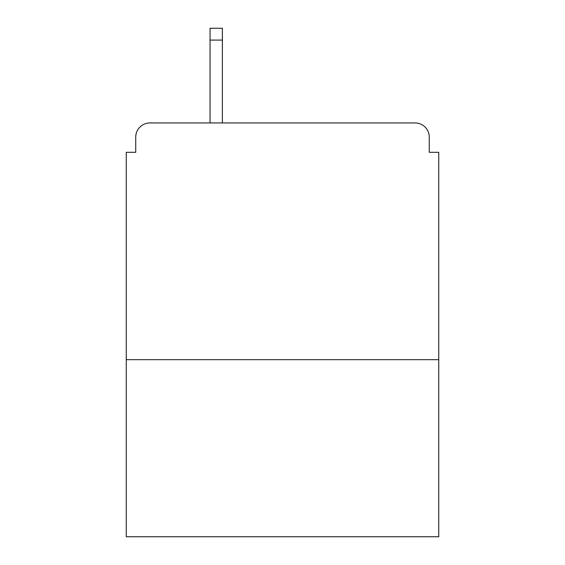 <?xml version="1.0" encoding="UTF-8"?>
<svg xmlns="http://www.w3.org/2000/svg" width="565" height="565" viewBox="0 0 565 565"><rect width="100%" height="100%" fill="white"/><g stroke="black" fill="none" stroke-linecap="round" stroke-linejoin="round"><path stroke-width="0.85" d="M438.744 359.672L438.744 152.296L429.273 152.296L429.273 137.147A14.203 14.203 0 0 0 415.07 122.944L149.93 122.944A14.203 14.203 0 0 0 135.727 137.147L135.727 152.296L126.256 152.296L126.256 536.75L438.744 536.75L438.744 359.672L126.256 359.672M135.727 137.147L135.727 152.296M415.07 122.944L343.103 122.944M210.06 40.087L210.06 28.25L222.37 28.25L222.37 40.087L210.06 40.087L210.06 122.944L149.93 122.944M429.273 152.296L429.273 137.147M222.37 40.087L222.37 122.944"/></g></svg>
